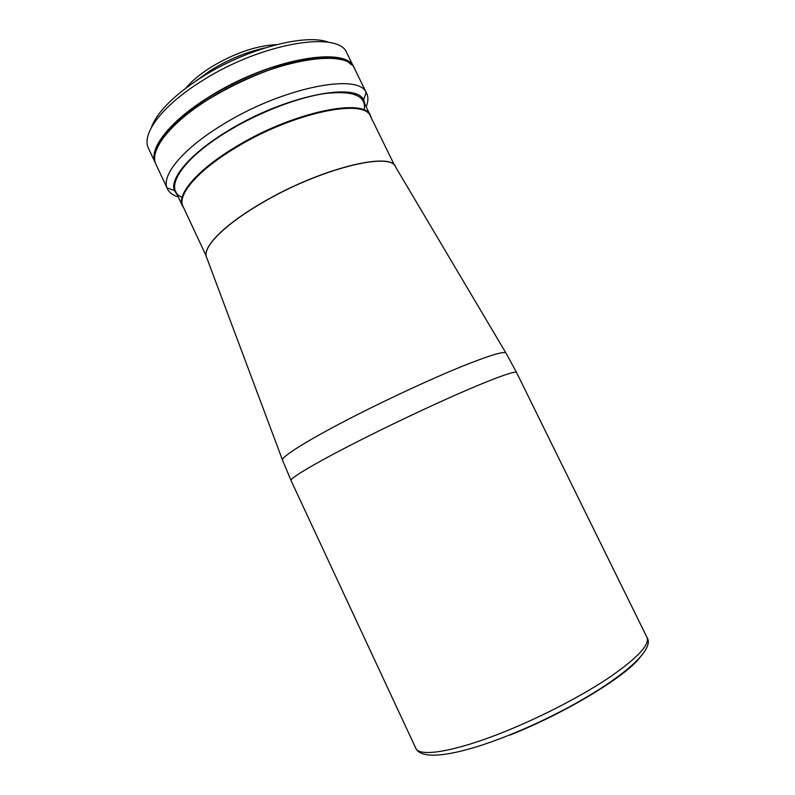 <?xml version="1.0" encoding="UTF-8"?>
<svg xmlns="http://www.w3.org/2000/svg" width="795" height="795" viewBox="0 0 795 795"><rect width="100%" height="100%" fill="white"/><g stroke="black" fill="none" stroke-linecap="round" stroke-linejoin="round"><path stroke-width="1.19" d="M183.734 207.952L182.492 205.975C176.381 194.715 197.081 170.05 235.042 147.294C292.033 112.085 365.203 96.94 370.579 115.861L371.354 118.067M276.441 44.649C256.139 45.633 234.187 53.235 210.586 67.446C200.012 74.183 191.804 81.03 185.98 87.987M264.894 47.939C246.539 51.904 228.404 59.416 210.516 70.457L195.779 81.05M366.674 93.343L354.809 69.175C347.991 46.726 269.465 60.37 209.552 98.62C169.693 123.225 148.794 150.931 155.999 164.426L167 187.858C161.534 174.95 183.029 148.754 222.093 125.004C281.251 87.897 358.237 72.504 366.167 92.429L366.674 93.343C368.463 97.119 368.294 101.631 366.177 106.878M365.273 105.039L363.613 99.902C355.852 81.408 283.099 96.384 227.141 131.314C190.154 153.713 169.504 178.378 174.423 190.552L177.384 195.053M364.11 110.167C366.734 96.066 354.004 90.471 325.94 93.403C298.423 97.169 258.912 112.304 227.519 131.473C180.942 159.556 163.035 189.558 182.105 197.369M178.259 196.922C172.843 195.282 169.216 192.579 167.397 188.822M151.408 127.458C156.993 112.115 173.688 95.41 201.473 77.354C246.142 48.644 306.602 32.933 328.872 42.433M354.441 68.479L346.809 52.917C338.869 30.091 260.522 43.089 201.324 81.309C162.021 105.824 141.391 133.838 148.337 148.009L155.681 163.7M354.113 67.754C347.256 45.236 268.7 58.8 208.817 97.07C168.977 121.695 148.099 149.45 155.333 162.995M351.36 64.753L348.747 62.477C333.344 50.771 282.702 58.919 233.859 83.366C184.927 107.703 151.388 141.43 154.707 158.97M339.723 59.456C299.546 45.544 172.197 106.55 157.877 146.578M395.771 167.238C391.736 150.99 319.421 168.788 261.625 203.172C223.166 225.452 201.463 248.338 206.75 257.799M206.72 257.749L206.7 257.699C201.423 248.229 223.117 225.353 261.575 203.063C319.371 168.679 391.687 150.891 395.721 167.139L395.751 167.189M206.124 255.801L182.979 206.352C176.897 195.143 197.548 170.557 235.419 147.87C292.262 112.771 365.213 97.636 370.569 116.477L394.608 165.489M291.059 480.597L282.642 460.444C279.144 457.99 308.39 439.536 356.18 415.258C390.673 397.699 431.009 379.056 460.146 367.131C489.819 355.176 505.153 350.595 506.147 353.358L516.581 372.547C515.14 370.808 499.588 376.214 469.944 388.745C440.837 401.197 400.75 419.909 366.276 437.2C318.865 460.941 289.022 478.501 291.059 480.597L415.755 748.165C419.025 757.516 455.366 751.722 505.928 731.152C542.737 716.275 583.093 695.198 610.272 676.823C637.699 657.733 649.922 644.586 646.971 637.391L516.581 372.547M509.993 735.067C566.308 712.698 626.957 675.68 640.343 656.909M370.579 115.861L363.444 101.303M182.492 205.975L175.625 191.287M363.613 99.902L366.167 92.429M174.423 190.552L167 187.858M395.86 167.417L505.878 352.91M646.971 637.391C659.194 655.09 584.703 704.927 508.889 735.236C458.983 755.22 421.489 761.381 415.755 748.165M206.839 257.987L282.464 459.957"/></g></svg>
